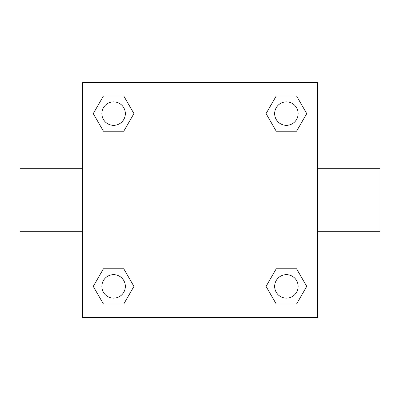 <?xml version="1.0" encoding="UTF-8"?>
<svg xmlns="http://www.w3.org/2000/svg" width="400" height="400" viewBox="0 0 400 400"><rect width="100%" height="100%" fill="white"/><g stroke="black" fill="none" stroke-linecap="round" stroke-linejoin="round"><path stroke-width="0.6" d="M123.765 131.21L103.435 131.21L93.265 113.6L103.435 95.99L123.765 95.99L133.935 113.6L123.765 131.21L103.435 131.21L114.72 131.21M114.72 268.79L123.765 268.79L133.935 286.4L123.765 304.01L103.435 304.01L93.265 286.4L103.435 268.79L123.765 268.79M285.28 131.21L276.235 131.21L266.065 113.6L276.235 95.99L296.565 95.99L306.735 113.6L296.565 131.21L276.235 131.21M276.235 268.79L296.565 268.79L306.735 286.4L296.565 304.01L276.235 304.01L266.065 286.4L276.235 268.79L296.565 268.79L285.28 268.79M317.39 231.305L380 231.305L380 168.695L317.39 168.695M82.61 168.695L20 168.695L20 231.305L82.61 231.305M82.61 82.61L317.39 82.61L317.39 317.39L82.61 317.39L82.61 82.61M296.565 304.01L276.235 304.01L296.565 304.01M298.14 286.4A11.74 11.74 0 0 0 280.53 276.235A11.74 11.74 0 0 0 280.53 296.565A11.74 11.74 0 0 0 298.14 286.4M123.765 304.01L103.435 304.01L123.765 304.01M125.34 286.4A11.74 11.74 0 0 0 107.73 276.235A11.74 11.74 0 0 0 107.73 296.565A11.74 11.74 0 0 0 125.34 286.4M276.235 95.99L296.565 95.99L276.235 95.99M298.14 113.6A11.74 11.74 0 0 0 280.53 103.435A11.74 11.74 0 0 0 280.53 123.765A11.74 11.74 0 0 0 298.14 113.6M103.435 95.99L123.765 95.99L103.435 95.99M125.34 113.6A11.74 11.74 0 0 0 107.73 103.435A11.74 11.74 0 0 0 107.73 123.765A11.74 11.74 0 0 0 125.34 113.6"/></g></svg>
